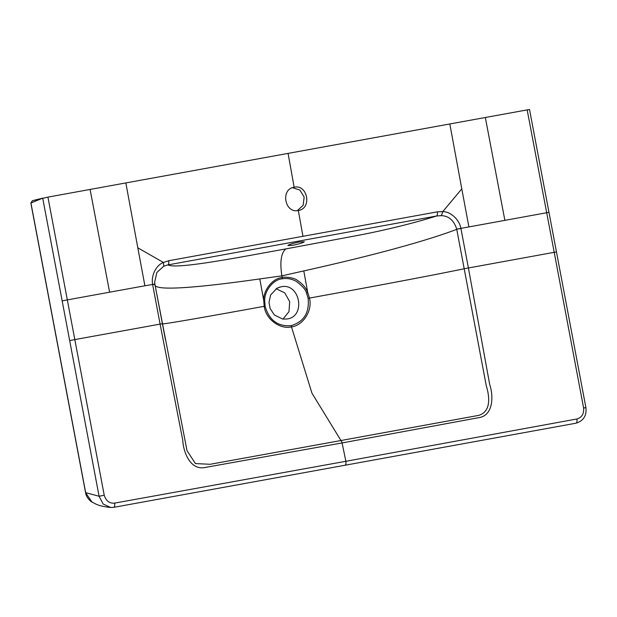 <?xml version="1.0" encoding="UTF-8"?>
<svg xmlns="http://www.w3.org/2000/svg" width="617" height="617" viewBox="0 0 617 617"><rect width="100%" height="100%" fill="white"/><g stroke="black" fill="none" stroke-linecap="round" stroke-linejoin="round"><path stroke-width="0.93" d="M585.541 407.706L583.613 407.999L554.205 252.322L556.133 252.044M168.649 260.752A4.049 1.62 79.7 0 1 167.947 264.894L436.605 215.996C413.86 223.092 388.656 229.37 360.991 234.815L285.841 248.913C240.059 257.112 176.539 269.668 167.947 264.894L163.783 266.166L163.428 262.464L168.649 260.752L437.291 211.855L442.775 211.623C450.657 211.623 459.249 219.498 460.884 228.282L468.403 267.955L464.2 268.765C422.861 277.272 357.729 289.288 309.464 298.08L308.145 298.327C309.518 312.796 303.819 321.912 291.039 325.668C277.743 326.655 269.097 320.154 265.109 306.163L264.184 306.325L263.744 300.556C262.958 290.923 272.421 278.19 282.162 277.534C284.638 276.632 294.016 277.55 297.224 280.249C302.638 283.866 306.148 287.962 307.744 292.551L309.464 298.08C312.734 310.821 302.993 325.467 291.486 326.902C280.095 329.586 265.873 319.413 264.184 306.325C216.181 315.056 158.554 325.375 162.325 323.709L74.819 339.581L104.234 495.258L99.082 496.245L69.667 340.584L74.819 339.581L67.322 299.901L62.17 300.911L42.704 198.142L30.85 203.055L85.578 492.698L92.033 502.084C96.159 504.151 98.45 506.156 110.736 507.49L113.605 507.344A4.049 1.566 79.8 0 0 113.759 507.336L110.736 507.49M297.394 210.598L303.163 205.291L304.15 197.07L299.87 190.044L292.458 187.715M293.746 187.329L294.147 187.244C307.729 184.043 312.187 208.669 298.32 210.482C284.73 213.683 280.288 189.057 294.147 187.244L288.077 153.394L449.824 123.963L461.794 188.864L442.775 211.623L441.386 215.642L436.605 215.996A4.049 1.62 79.7 0 0 437.291 211.855M298.721 210.397L298.32 210.482L302.947 236.272M306.526 293.09C305.855 289.967 302.5 286.103 296.461 281.483C291.926 278.876 287.167 277.989 282.2 278.799C272.645 279.655 264.369 291.463 264.685 300.703L263.744 300.556L259.796 278.93L281.876 275.861L303.788 270.917L307.744 292.551L306.526 293.09L308.145 298.327M279.91 287.059L276.925 288.255L281.028 286.805C299.885 282.347 306.333 316.506 287.106 318.981L287.669 318.866M270.138 308.546L274.357 314.963L270.138 308.546L268.997 302.523L270.593 295.042L268.997 302.523M282.285 278.236L281.876 275.861C279.748 261.955 281.067 252.97 285.841 248.913M299.222 242.018L304.312 241.717C303.286 242.728 299.507 243.9 292.967 245.242L287.877 245.543C288.903 244.533 292.689 243.353 299.222 242.018M282.972 319.105L288.995 311.647L289.674 301.628L284.753 292.867L276.123 288.717M276.925 288.255L270.593 295.042M274.357 314.963L282.74 319.074L287.106 318.981M548.636 212.371L456.711 229.146C453.981 220.439 448.868 215.935 441.386 215.642M303.788 270.917C351.759 260.212 416.529 244.533 456.75 229.362L464.2 268.742M265.109 306.163L264.685 300.703M456.711 229.146L460.938 228.56M104.234 495.258C106.008 500.911 109.456 503.534 114.585 503.125L345.875 461.292L342.088 442.937L480.281 417.377C493.338 414.192 493.531 395.806 489.674 384.399L468.411 267.979L554.205 252.322L527.165 109.895L529.232 109.587M30.85 203.055L32.369 200.71L47.933 197.124L67.322 299.901L109.602 292.196L90.09 189.442L47.933 197.124M449.824 123.963L527.165 109.895M468.881 226.825L461.794 188.864M464.2 268.765L486.289 385.849C490.284 398.69 490.253 412.071 478.545 415.403L340.962 440.523L311.94 393.145L291.486 326.902A2.021 0.81 -100.3 0 0 291.039 325.668M160.096 324.095L182.763 440.26C183.372 452.253 190.121 469.383 203.695 467.717L342.088 442.937A4.049 1.62 -100.3 0 0 340.962 440.523L210.212 464.277L195.45 463.591L187.005 450.657L154.906 284.306C152.893 292.52 210.659 285.895 259.796 278.93M160.088 324.072L152.669 284.668L154.906 284.306L154.643 282.108L156.895 272.459L163.783 266.166M152.669 284.668L152.623 284.391C150.941 275.622 156.024 265.248 163.428 262.464L137.815 247.826L125.845 182.933L288.077 153.394M125.845 182.925L90.09 189.442M110.721 507.49L103.139 504.012L99.082 496.253L85.67 492.667L30.943 203.032L32.5 200.679M344.795 465.287A4.049 1.62 -100.3 0 0 344.957 465.28A4.049 1.62 -100.3 0 0 345.875 461.292L576.88 418.982C581.769 417.57 584.014 413.907 583.613 407.999M165.433 339.674L154.867 284.082L144.902 285.787L137.815 247.833M293.36 187.421L294.147 187.244M282.2 278.799A2.021 0.81 -100.3 0 0 282.162 277.534M504.853 220.261L485.34 117.5M62.17 300.911L69.667 340.584M575.784 423.216A4.049 1.674 -100.4 0 0 575.954 423.208A4.049 1.674 -100.4 0 0 576.88 418.982M144.902 285.787L109.602 292.196M114.585 503.125A4.049 1.566 79.8 0 1 113.759 507.336L575.954 423.208C583.474 420.887 586.798 415.688 585.903 407.621L529.525 109.51M32.369 200.71L42.704 198.142M154.643 282.146L154.674 282.601M154.867 284.082L154.636 282.108M92.018 502.076C91.887 502.431 86.179 497.988 85.578 492.698"/></g></svg>
